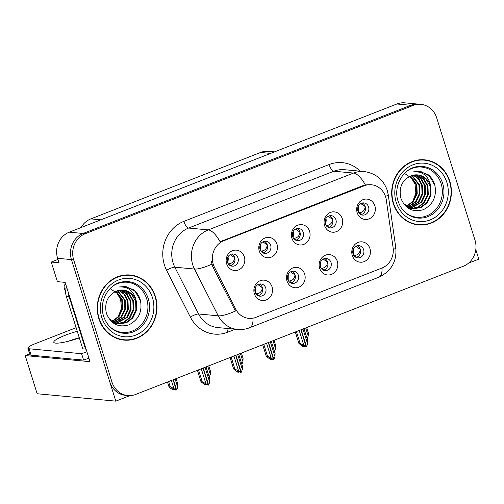 <?xml version="1.0" encoding="UTF-8"?>
<svg xmlns="http://www.w3.org/2000/svg" width="504" height="504" viewBox="0 0 504 504"><rect width="100%" height="100%" fill="white"/><g stroke="black" fill="none" stroke-linecap="round" stroke-linejoin="round"><path stroke-width="0.76" d="M292.679 236.615A6.13 5.594 95.4 0 0 297.41 240.647A6.13 5.594 95.4 0 0 303.282 232.47A6.13 5.594 95.4 0 0 298.557 228.438A6.13 5.594 95.4 0 0 292.679 236.615M296.869 228.558A6.13 5.594 -84.6 0 1 299.962 232.155A6.13 5.594 -84.6 0 1 295.772 240.213M291.917 238.26A10.219 9.324 95.4 0 0 303.761 244.409A10.219 9.324 95.4 0 0 309.588 231.342A10.219 9.324 95.4 0 0 297.744 225.194A10.219 9.324 95.4 0 0 291.917 238.26M320.399 266.61A6.13 5.594 95.4 0 0 325.124 270.642A6.13 5.594 95.4 0 0 331.002 262.464A6.13 5.594 95.4 0 0 326.277 258.432A6.13 5.594 95.4 0 0 320.399 266.61M324.589 258.552A6.13 5.594 -84.6 0 1 327.682 262.149A6.13 5.594 -84.6 0 1 323.492 270.207M319.637 268.254A10.219 9.324 95.4 0 0 331.481 274.403A10.219 9.324 95.4 0 0 337.308 261.337A10.219 9.324 95.4 0 0 325.458 255.188A10.219 9.324 95.4 0 0 319.637 268.254M325.319 223.845A6.13 5.594 95.4 0 0 330.044 227.877A6.13 5.594 95.4 0 0 335.922 219.7A6.13 5.594 95.4 0 0 331.191 215.668A6.13 5.594 95.4 0 0 325.319 223.845M329.503 215.794A6.13 5.594 -84.6 0 1 332.596 219.385A6.13 5.594 -84.6 0 1 328.406 227.443M324.551 225.49A10.219 9.324 95.4 0 0 336.395 231.638A10.219 9.324 95.4 0 0 342.222 218.578A10.219 9.324 95.4 0 0 330.378 212.43A10.219 9.324 95.4 0 0 324.551 225.49M357.953 211.082A6.13 5.594 95.4 0 0 362.678 215.107A6.13 5.594 95.4 0 0 368.556 206.93A6.13 5.594 95.4 0 0 363.825 202.904A6.13 5.594 95.4 0 0 357.953 211.082M362.143 203.024A6.13 5.594 -84.6 0 1 365.23 206.621A6.13 5.594 -84.6 0 1 361.047 214.673M357.185 212.726A10.219 9.324 95.4 0 0 369.035 218.875A10.219 9.324 95.4 0 0 374.856 205.808A10.219 9.324 95.4 0 0 363.012 199.66A10.219 9.324 95.4 0 0 357.185 212.726M260.045 249.386A6.13 5.594 95.4 0 0 264.776 253.411A6.13 5.594 95.4 0 0 270.648 245.234A6.13 5.594 95.4 0 0 265.923 241.208A6.13 5.594 95.4 0 0 260.045 249.386M264.235 241.328A6.13 5.594 -84.6 0 1 267.328 244.925A6.13 5.594 -84.6 0 1 263.138 252.977M259.283 251.023A10.219 9.324 95.4 0 0 271.127 257.179A10.219 9.324 95.4 0 0 276.954 244.112A10.219 9.324 95.4 0 0 265.104 237.964A10.219 9.324 95.4 0 0 259.283 251.023M227.411 262.149A6.13 5.594 95.4 0 0 232.136 266.181A6.13 5.594 95.4 0 0 238.014 258.004A6.13 5.594 95.4 0 0 233.289 253.972A6.13 5.594 95.4 0 0 227.411 262.149M231.601 254.092A6.13 5.594 -84.6 0 1 234.694 257.689A6.13 5.594 -84.6 0 1 230.504 265.747M226.643 263.794A10.219 9.324 95.4 0 0 238.493 269.942A10.219 9.324 95.4 0 0 244.32 256.882A10.219 9.324 95.4 0 0 232.47 250.727A10.219 9.324 95.4 0 0 226.643 263.794M255.131 292.144A6.13 5.594 95.4 0 0 259.856 296.176A6.13 5.594 95.4 0 0 265.734 287.998A6.13 5.594 95.4 0 0 261.003 283.966A6.13 5.594 95.4 0 0 255.131 292.144M259.314 284.092A6.13 5.594 -84.6 0 1 262.408 287.683A6.13 5.594 -84.6 0 1 258.218 295.741M254.363 293.788A10.219 9.324 95.4 0 0 266.213 299.937A10.219 9.324 95.4 0 0 272.034 286.877A10.219 9.324 95.4 0 0 260.19 280.722A10.219 9.324 95.4 0 0 254.363 293.788M287.765 279.38A6.13 5.594 95.4 0 0 292.49 283.406A6.13 5.594 95.4 0 0 298.368 275.228A6.13 5.594 95.4 0 0 293.643 271.202A6.13 5.594 95.4 0 0 287.765 279.38M291.955 271.322A6.13 5.594 -84.6 0 1 295.042 274.919A6.13 5.594 -84.6 0 1 290.858 282.971M286.997 281.024A10.219 9.324 95.4 0 0 298.847 287.173A10.219 9.324 95.4 0 0 304.668 274.107A10.219 9.324 95.4 0 0 292.824 267.958A10.219 9.324 95.4 0 0 286.997 281.024M353.033 253.84A6.13 5.594 95.4 0 0 357.764 257.872A6.13 5.594 95.4 0 0 363.636 249.694A6.13 5.594 95.4 0 0 358.911 245.662A6.13 5.594 95.4 0 0 353.033 253.84M357.223 245.788A6.13 5.594 -84.6 0 1 360.316 249.379A6.13 5.594 -84.6 0 1 356.126 257.437M352.271 255.484A10.219 9.324 95.4 0 0 364.115 261.633A10.219 9.324 95.4 0 0 369.942 248.573A10.219 9.324 95.4 0 0 358.092 242.424A10.219 9.324 95.4 0 0 352.271 255.484M213.242 264.291A18.39 16.79 95.4 0 0 214.427 267.202L235.746 309.185A18.39 16.79 95.4 0 0 248.749 318.37A18.39 16.79 95.4 0 0 255.887 317.35L381.9 268.052A18.39 16.79 95.4 0 0 393.089 247.634L386.31 199.956A18.39 16.79 95.4 0 0 371.429 184.773A18.39 16.79 95.4 0 0 364.285 185.787L223.732 240.78A18.39 16.79 95.4 0 0 213.242 264.291M57.96 259.428L51.257 262.055L57.399 281.648L65.148 282.379L90.002 361.67L25.2 355.572L37.164 393.744L115.807 401.146L129.887 395.634M468.55 263.138L478.8 259.132L475.808 249.575M51.257 262.055L59.012 262.779L57.607 258.3A20.437 18.654 95.4 0 1 69.256 232.174L396.906 103.988A20.437 18.654 95.4 0 1 404.838 102.854L418.685 104.158A20.437 18.654 95.4 0 0 410.747 105.292L83.103 233.472A20.437 18.654 95.4 0 0 71.448 259.604L115.807 401.146M81.012 227.569A20.437 18.654 -84.6 0 1 90.821 218.887L260.593 152.466A20.437 18.654 -84.6 0 1 268.531 151.339L274.447 151.893M25.2 355.572L29.635 353.839M98.841 318.623A32.697 29.843 95.4 0 0 124.053 340.112A32.697 29.843 95.4 0 0 155.396 296.497A32.697 29.843 95.4 0 0 130.183 275.008A32.697 29.843 95.4 0 0 98.841 318.623M122.951 339.986A32.697 29.843 95.4 0 0 127.128 339.891M393.265 203.44A32.697 29.843 95.4 0 0 418.478 224.929A32.697 29.843 95.4 0 0 449.82 181.314A32.697 29.843 95.4 0 0 424.607 159.825A32.697 29.843 95.4 0 0 393.265 203.44M417.375 224.803A32.697 29.843 95.4 0 0 421.552 224.702M253.002 318.175A23.839 8.845 -111.4 0 1 249.745 327.707C245.801 329.238 241.725 329.811 237.504 329.433A27.247 24.872 -84.6 0 1 218.245 315.832L194.487 269.041A27.247 24.872 -84.6 0 1 192.736 264.739A27.247 24.872 -84.6 0 1 208.272 229.9A23.839 8.845 68.6 0 1 220.103 241.762L362.905 185.661L365.369 184.93L370.238 184.659M365.369 184.93A23.839 8.845 -111.4 0 0 353.537 173.067L208.272 229.9L188.609 228.047A27.247 24.872 95.4 0 0 173.074 262.886A27.247 24.872 95.4 0 0 174.825 267.196L198.582 313.979L218.245 315.832A23.839 5.544 -26.9 0 0 235.45 311.037L212.921 267.057L211.283 261.538M420.903 104.366L418.685 104.158A20.437 18.654 95.4 0 0 410.747 105.292L83.103 233.472A20.437 18.654 95.4 0 0 71.448 259.604L109.784 381.931A20.437 18.654 95.4 0 0 125.546 395.363L127.758 395.571A20.437 18.654 95.4 0 0 135.696 394.437L463.34 266.257A20.437 18.654 95.4 0 0 474.995 240.124L436.659 117.797A20.437 18.654 95.4 0 0 420.903 104.366A20.437 18.654 95.4 0 0 412.965 105.5L85.315 233.68A20.437 18.654 95.4 0 0 73.666 259.812L112.001 382.139A20.437 18.654 95.4 0 0 127.758 395.571M427.581 160.618A32.697 29.843 95.4 0 0 423.492 159.743M133.157 275.801A32.697 29.843 95.4 0 0 129.068 274.926M353.833 255.496L354.936 255.427C358.124 254.929 359.894 252.92 360.253 249.392L355.849 246.324M356.038 257.399L356.353 257.38M299.187 330.479L303.855 345.379L306.167 346.865L302.299 345.593L303.95 346.658L304.466 346.38M301.19 329.692L306.526 346.721L307.623 343.904L307.717 340.622L303.956 328.614L307.717 340.622M302.954 329.005L307.623 343.904M296.415 331.563L300.176 343.577L298.904 343.457L302.841 346.55L303.95 346.658M306.167 346.865L300.951 329.786M298.904 343.457L295.312 331.991L298.904 343.457M300.176 343.577L303.855 345.379M307.163 338.839L308.215 336.036L308.347 332.867L306.678 327.543L308.309 332.76M308.215 336.036L305.676 327.94M365.23 206.608L360.757 203.572M365.173 206.64C364.783 210.187 363.012 212.19 359.85 212.657L358.747 212.732M321.199 268.267L322.295 268.191C325.489 267.7 327.26 265.684 327.619 262.156L323.215 259.094M323.404 270.163L323.719 270.144M266.553 343.243L271.221 358.142L273.533 359.629L269.665 358.363L271.316 359.421L271.826 359.144M268.55 342.462L273.892 359.491L274.989 356.668L275.083 353.392L271.316 341.378L275.083 353.392M270.32 341.769L274.989 356.668M263.781 344.326L267.542 356.341L266.269 356.221L270.207 359.321L271.316 359.421M273.533 359.629L268.317 342.556M266.269 356.221L262.678 344.761L266.269 356.221M267.542 356.341L271.221 358.142M288.565 281.03L289.661 280.961C292.856 280.463 294.626 278.454 294.985 274.926L290.581 271.864M290.77 282.933L291.085 282.914M233.913 356.013L238.581 370.913L240.893 372.399L237.031 371.133L238.682 372.191L239.192 371.914M235.916 355.232L241.252 372.261L242.355 369.438L242.449 366.162L238.682 354.148L242.449 366.162M237.686 354.539L242.355 369.438M231.141 357.097L234.908 369.111L233.636 368.991L237.573 372.084L238.682 372.191M240.893 372.399L235.683 355.32M233.636 368.991L230.044 357.525L233.636 368.991M234.908 369.111L238.581 370.913M255.931 293.8L257.027 293.725C260.215 293.233 261.992 291.224 262.345 287.696L257.941 284.628M258.136 295.703L258.451 295.678M201.279 368.783L205.947 383.683L208.259 385.169L204.397 383.897L206.042 384.962L206.558 384.678M203.282 367.996L208.618 385.024L209.721 382.202L209.815 378.926L206.048 366.912L209.815 378.926M205.052 367.303L209.721 382.202M198.507 369.867L202.274 381.881L201.002 381.761L204.939 384.854L206.042 384.962M208.259 385.169L203.049 368.09M201.002 381.761L197.411 370.295L201.002 381.761M202.274 381.881L205.947 383.683M274.529 351.609L275.581 348.806L275.707 345.637L274.044 340.313L275.675 345.53M275.581 348.806L273.042 340.704M332.596 219.379L328.123 216.336M332.539 219.404C332.149 222.951 330.378 224.96 327.216 225.427L326.113 225.502M241.895 364.373L242.941 361.576L243.073 358.401L241.41 353.084L243.035 358.294M242.941 361.576L240.402 353.474M299.962 232.149L295.489 229.106M299.905 232.174C299.515 235.721 297.738 237.731 294.582 238.197L293.479 238.266M209.261 377.143L210.307 374.34L210.439 371.171L208.769 365.847L210.401 371.064M210.307 374.34L207.768 366.244M267.322 244.912L262.855 241.87M267.265 244.938C266.881 248.491 265.104 250.494 261.948 250.961L260.845 251.036M171.366 380.482L173.905 388.584L176.211 390.071L173.13 379.796M176.211 390.071L175.108 389.964L173.458 388.905L172.349 388.804L174 389.863L172.891 389.756L170.579 388.269L168.953 386.663L167.492 382.001L168.966 386.707L170.226 386.782L173.905 388.584M176.299 389.907L176.696 389.882L177.673 387.11L177.805 383.941L176.135 378.617L177.767 383.834M173.37 379.701L176.57 389.932M168.594 381.566L170.226 386.782M174 389.863L174.51 389.586M177.673 387.11L175.134 379.008M234.688 257.683L230.215 254.64M234.631 257.708C234.24 261.255 232.47 263.264 229.307 263.731L228.211 263.8M77.276 331.33A20.777 3.547 -17.4 0 0 65.155 335.299A20.777 3.547 -17.4 0 0 53.777 342.304A20.777 3.547 -17.4 0 0 79.336 337.901M88.931 358.268A13.621 2.325 -17.4 0 0 83.607 360.114L81.598 353.714L29.1 348.768A13.621 2.325 162.6 0 1 27.878 348.239A13.621 2.325 162.6 0 1 35.343 343.64L76.129 327.682M81.598 353.714A13.621 2.325 162.6 0 1 86.927 351.868M68.216 341.296A20.777 3.547 162.6 0 1 79.279 337.737M83.607 360.114L31.103 355.175A13.621 2.325 162.6 0 1 29.887 354.64L27.878 348.239M85.995 348.894A13.621 12.436 95.4 0 0 85.535 349.108L69.073 296.591A13.621 12.436 -84.6 0 1 68.424 292.818M66.547 286.839A13.621 12.436 95.4 0 0 66.308 296.333L82.763 348.85L85.535 349.108M113.224 285.869A25.2 23.008 -84.6 0 1 146.696 298.828A25.2 23.008 -84.6 0 1 137.542 328.167A25.2 23.008 -84.6 0 1 109.425 326.283M136.307 301.279A17.029 15.542 95.4 0 0 123.178 290.084A17.029 15.542 95.4 0 0 116.563 291.029C107.661 295.325 104.259 302.721 106.357 313.211C110.735 323.978 118.232 327.871 128.86 324.891C138.65 319.838 142.506 311.642 140.427 300.308C139.23 295.993 136.987 292.509 133.699 289.85L125.017 286.555L119.309 286.971C128.507 286.549 134.177 291.325 136.307 301.279L136.609 310.036L132.829 317.98L126.643 322.686L119.102 323.908L117.64 323.7L109.003 318.742M111.176 289.327L116.96 293.196L120.639 299.445L121.439 308.309L118.257 316.657M99.137 318.509A32.357 29.534 -84.6 0 1 130.152 275.348A32.357 29.534 -84.6 0 1 155.1 296.617A32.357 29.534 -84.6 0 1 124.085 339.772A32.357 29.534 -84.6 0 1 99.137 318.509M124.898 275.026A32.357 29.534 -84.6 0 1 127.934 275.14L130.152 275.348M116.229 291.148L122.459 299.974L122.768 308.731L118.982 316.682L112.342 321.577M115.851 291.299L121.766 299.911L122.075 308.668L118.289 316.613L112.008 321.363M117.715 290.632L125.231 300.239L125.534 308.99L121.748 316.94L113.665 322.333M117.35 290.745L124.538 300.17L124.841 308.927L121.061 316.877L113.331 322.157M119.165 290.279L124.69 294.286L127.997 300.497L128.306 309.254L124.52 317.199L115.007 322.932M118.805 290.348L124.123 294.368L127.304 300.434L127.613 309.185L123.827 317.136L114.666 322.793M120.601 290.077L126.945 293.983L130.769 300.756L131.072 309.513L127.292 317.463L116.355 323.392M120.242 290.115L126.384 294.053L130.076 300.693L130.379 309.45L126.598 317.394L116.014 323.291M122.018 290.027L129.289 293.807L133.535 301.02L133.844 309.777L130.057 317.722L124.545 322.119L117.722 323.719M117.369 323.713L113.23 323.026M121.666 290.027L128.621 293.769L132.848 300.951L133.15 309.708L129.364 317.659L124.016 321.968L117.382 323.65M117.029 323.65L115.983 323.612M123.077 290.077L124.368 290.272L131.361 294.002L135.614 301.216L135.916 309.973L132.136 317.917L126.12 322.547L118.755 323.877M118.408 323.845L116.947 323.637L110.798 320.928M124.085 339.772L121.873 339.564A32.357 29.534 -84.6 0 1 118.862 339.11M65.633 283.916A3.408 3.106 95.4 0 0 64.26 287.973L65.646 292.389M125.049 286.562L126.58 286.795L135.141 291.337L140.566 300.85M407.648 170.68A25.2 23.008 -84.6 0 1 441.12 183.639A25.2 23.008 -84.6 0 1 431.966 212.984A25.2 23.008 -84.6 0 1 403.849 211.1M430.731 186.096A17.029 15.542 95.4 0 0 417.596 174.901A17.029 15.542 95.4 0 0 410.987 175.846C402.085 180.142 398.683 187.532 400.781 198.022C405.159 208.788 412.656 212.682 423.284 209.708C433.075 204.656 436.93 196.459 434.851 185.119C433.654 180.81 431.411 177.326 428.123 174.667L419.441 171.373L413.727 171.782C422.932 171.366 428.602 176.135 430.731 186.096L431.033 194.846L427.253 202.797L421.067 207.503L413.526 208.725L412.064 208.517L403.427 203.559M405.6 174.145L411.384 178.007L415.063 184.256L415.863 193.12L412.681 201.468M393.561 203.32A32.357 29.534 -84.6 0 1 424.576 160.165A32.357 29.534 -84.6 0 1 449.524 181.427A32.357 29.534 -84.6 0 1 418.509 224.589A32.357 29.534 -84.6 0 1 393.561 203.32M419.322 159.837A32.357 29.534 -84.6 0 1 422.358 159.957L424.576 160.165M410.653 175.965L416.884 184.792L417.192 193.549L413.406 201.493L406.766 206.388M410.275 176.117L416.191 184.722L416.499 193.479L412.713 201.43L406.432 206.174M412.14 175.449L419.656 185.05L419.958 193.807L416.172 201.757L408.089 207.144M411.774 175.562L418.963 184.987L419.265 193.744L415.479 201.688L407.755 206.974M413.589 175.09L419.114 179.103L422.421 185.308L422.73 194.065L418.944 202.016L409.431 207.749M413.23 175.165L418.547 179.185L421.728 185.245L422.037 194.002L418.251 201.953L409.091 207.61M415.025 174.894L421.369 178.794L425.193 185.573L425.496 194.33L421.709 202.274L410.779 208.209M414.666 174.926L420.809 178.87L424.5 185.504L424.803 194.261L421.023 202.211L410.439 208.102M416.443 174.838L423.713 178.618L427.959 185.831L428.268 194.588L424.481 202.539L418.969 206.93L412.146 208.53M411.793 208.524L407.654 207.837M416.09 174.838L423.045 178.58L427.266 185.768L427.575 194.525L423.788 202.469L418.44 206.785L411.806 208.461M411.453 208.467L410.407 208.429M417.501 174.894L418.793 175.083L425.786 178.813L430.038 186.026L430.34 194.783L426.56 202.734L420.544 207.364L413.179 208.688M412.833 208.662L411.371 208.448L405.222 205.745M418.509 224.589L416.298 224.381A32.357 29.534 -84.6 0 1 413.286 223.927M419.473 171.373L421.004 171.606L429.566 176.148L434.984 185.667M214.427 267.202L212.921 267.057M57.607 258.3L73.666 259.812M69.256 232.174L85.315 233.68M396.906 103.988L412.965 105.5M260.593 152.466L270.579 153.411M90.821 218.887L100.806 219.826M364.285 185.787L362.905 185.661M223.732 240.78L222.352 240.647M235.746 309.185L234.24 309.047M329.099 164.55A6.81 2.526 -111.4 0 0 333.875 171.215L188.609 228.047A6.81 2.526 -111.4 0 1 183.834 221.382L329.099 164.55A34.058 31.091 -84.6 0 1 360.259 171.196M344.459 169.709A27.247 24.872 95.4 0 0 333.875 171.215L353.537 173.067A27.247 24.872 -84.6 0 1 364.121 171.555L344.459 169.709M211.819 264.191A23.839 5.544 -26.9 0 1 194.487 269.041L174.825 267.196A6.81 1.581 153.1 0 0 166.603 270.314A34.058 31.091 -84.6 0 1 183.834 221.382M382.076 267.983A23.839 8.845 68.6 0 1 378.806 277.213L249.745 327.707M393.259 249.398A23.839 2.47 -8.1 0 0 395.798 247.874C396.925 261.519 391.261 271.303 378.806 277.213M385.447 196.358A23.839 2.47 -8.1 0 0 388.244 194.752L395.798 247.874M235.311 329.225L227.663 332.218A34.058 31.091 -84.6 0 1 190.361 317.104L166.603 270.314M112.001 382.139L109.784 381.931M190.361 317.104A6.81 1.581 153.1 0 1 198.582 313.979A27.247 24.872 95.4 0 0 217.841 327.581L237.504 329.433M227.008 328.444A6.81 2.526 -111.4 0 0 227.663 332.218M354.936 255.427L356.486 257.336M353.512 248.749L353.474 254.904M353.077 253.972L353.203 249.411M359.85 212.657L361.406 214.572M358.426 205.991L358.88 207.056L358.394 212.14M358.117 206.653L357.991 211.195M322.295 268.191L323.851 270.106M320.878 261.513L320.84 267.674M320.443 266.742L320.569 262.181M289.661 280.961L291.218 282.87M288.244 274.283L288.206 280.438M287.803 279.506L287.935 274.951M257.027 293.725L258.584 295.64M255.604 287.047L255.572 293.208M255.169 292.276L255.295 287.715M327.216 225.427L328.772 227.342M325.792 218.761L326.245 219.826L325.76 224.91M325.483 219.423L325.351 223.965M294.582 238.197L296.138 240.112M293.152 231.525L293.605 232.59L293.126 237.68M292.849 232.186L292.717 236.729M261.948 250.961L263.498 252.876M260.518 244.295L260.971 245.36L260.486 250.444M260.215 244.957L260.083 249.499M229.307 263.731L230.863 265.646M227.884 257.065L228.337 258.13L227.852 263.214M227.581 257.727L227.449 262.263M66.308 296.333L69.073 296.591M31.103 355.175L29.1 348.768M148.27 298.683A25.899 23.644 -84.6 0 1 142.582 325.458A25.899 23.644 -84.6 0 1 118.175 332.06C111.189 329.421 106.35 324.179 103.654 316.323C98.419 301.405 109.022 283.305 122.9 281.824A25.899 23.644 -84.6 0 1 148.27 298.683M101.789 317.47A29.289 26.737 -84.6 0 1 118.49 280.022A29.289 26.737 -84.6 0 1 152.447 297.65A29.289 26.737 -84.6 0 1 135.746 335.103A29.289 26.737 -84.6 0 1 101.789 317.47M64.26 287.973L66.137 288.149M442.695 183.494A25.899 23.644 -84.6 0 1 437.006 210.275A25.899 23.644 -84.6 0 1 412.593 216.871C405.613 214.238 400.774 208.99 398.078 201.134C392.843 186.215 403.446 168.122 417.325 166.641A25.899 23.644 -84.6 0 1 442.695 183.494M396.213 202.287A29.289 26.737 -84.6 0 1 412.908 164.833A29.289 26.737 -84.6 0 1 446.872 182.467A29.289 26.737 -84.6 0 1 430.17 219.914A29.289 26.737 -84.6 0 1 396.213 202.287M371.429 184.773L370.144 184.647M388.244 194.752L387.261 190.405C383.361 179.506 375.65 173.225 364.121 171.555"/></g></svg>
